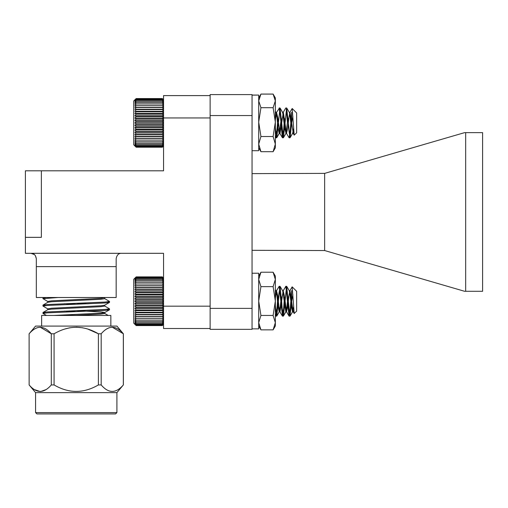 <?xml version="1.0" encoding="UTF-8"?>
<svg xmlns="http://www.w3.org/2000/svg" width="508" height="508" viewBox="0 0 508 508"><rect width="100%" height="100%" fill="white"/><g stroke="black" fill="none" stroke-linecap="round" stroke-linejoin="round"><path stroke-width="0.76" d="M162.331 325.552L163.551 324.244L162.331 325.285L163.551 323.863L162.331 324.758L163.551 323.234L162.331 323.971L163.551 322.364L162.331 322.929L163.551 321.266L162.331 321.653L163.551 319.951L162.331 320.161L163.551 318.427L162.331 318.452L163.551 316.713L162.331 316.56L163.551 314.827L162.331 314.496L163.551 312.801L162.331 312.287L163.551 310.642L162.331 309.956L163.551 308.381L162.331 307.531L163.551 306.038L162.331 305.041L163.551 303.651L162.331 302.501L163.551 301.231L162.331 299.955L163.551 298.812L162.331 297.421L163.551 296.418L162.331 294.926L163.551 294.081L162.331 292.5L163.551 291.821L162.331 290.17L163.551 289.662L162.331 287.966L163.551 287.63L162.331 285.902L163.551 285.75L162.331 284.01L163.551 284.036L162.331 282.302L163.551 282.512L162.331 280.803L163.551 281.191L162.331 279.527L163.551 280.092L162.331 278.492L163.551 279.222L162.331 277.705L163.551 278.6L162.331 277.171L163.551 278.219L162.331 276.904L163.551 278.092L162.331 276.904L136.169 276.904L134.957 278.219L136.169 277.171L134.957 278.6L136.169 277.705L134.957 279.222L136.169 278.492L134.957 280.092L136.169 279.527L134.957 281.191L136.169 280.803L134.957 282.512L136.169 282.302L134.957 284.036L136.169 284.01L134.957 285.75L136.169 285.902L134.957 287.63L136.169 287.966L134.957 289.662L136.169 290.17L134.957 291.821L136.169 292.5L134.957 294.081L136.169 294.926L134.957 296.418L136.169 297.421L134.957 298.812L136.169 299.955L134.957 301.231L136.169 302.501L134.957 303.651L136.169 305.041L134.957 306.038L136.169 307.531L134.957 308.381L136.169 309.956L134.957 310.642L136.169 312.287L134.957 312.801L136.169 314.496L134.957 314.827L136.169 316.56L134.957 316.713L136.169 318.452L134.957 318.427L136.169 320.161L134.957 319.951L136.169 321.653L134.957 321.266L136.169 322.929L134.957 322.364L136.169 323.971L134.957 323.234L136.169 324.758L134.957 323.863L136.169 325.285L134.957 324.244L136.169 325.552L134.957 324.364L136.169 325.552L162.331 325.552L163.551 324.364L162.331 325.552M293.789 310.744L293.141 311.664L289.985 290.646L288.874 295.935L287.769 306.521L286.487 311.664L284.442 295.935L283.159 290.798L285.826 286.322L289.039 316.033L290.265 308.68L291.649 290.595L291.649 301.231L289.985 316.135L286.658 286.322L283.445 316.033L282.219 308.68L280.118 286.429L278.892 293.776L276.79 316.033L275.342 305.632M284.505 296.589L283.61 308.68L282.499 316.135L279.171 286.322L276.504 290.798L275.342 298.107M277.851 296.589L276.955 308.68L275.844 316.135L275.342 314.465M292.176 286.855L296.64 291.313L296.64 311.144L294.196 313.461L292.176 286.855L289.814 290.798M291.649 301.231L292.894 294.729M293.541 306.984L292.481 311.817L289.325 290.798L286.772 286.429M287.979 296.589L286.937 306.521L285.826 311.817L282.67 290.798L280.118 286.429M281.324 296.589L280.283 306.521L279.171 311.817L278.06 306.521L276.955 295.935L276.015 290.798L275.342 289.643M283.159 290.798L280.003 311.817L278.892 306.521L277.787 295.935L276.504 290.798M134.957 324.364L133.737 323.151L133.737 279.311L134.957 278.092M136.169 325.285L162.331 325.285M136.169 324.758L162.331 324.758M136.169 323.971L162.331 323.971M136.169 322.929L162.331 322.929M136.169 321.653L162.331 321.653M136.169 320.161L162.331 320.161M136.169 318.452L162.331 318.452M134.957 316.713L163.551 316.713M136.169 316.56L162.331 316.56M134.957 314.827L163.551 314.827M136.169 314.496L162.331 314.496M134.957 312.801L163.551 312.801M136.169 312.287L162.331 312.287M134.957 310.642L163.551 310.642M136.169 309.956L162.331 309.956M134.957 308.381L163.551 308.381M136.169 307.531L162.331 307.531M134.957 306.038L163.551 306.038M136.169 305.041L162.331 305.041M134.957 303.651L163.551 303.651M136.169 302.501L162.331 302.501M134.957 301.231L163.551 301.231M136.169 299.955L162.331 299.955M134.957 298.812L163.551 298.812M136.169 297.421L162.331 297.421M134.957 296.418L163.551 296.418M136.169 294.926L162.331 294.926M134.957 294.081L163.551 294.081M136.169 292.5L162.331 292.5M134.957 291.821L163.551 291.821M136.169 290.17L162.331 290.17M134.957 289.662L163.551 289.662M136.169 287.966L162.331 287.966M134.957 287.63L163.551 287.63M136.169 285.902L162.331 285.902M134.957 285.75L163.551 285.75M136.169 284.01L162.331 284.01M136.169 282.302L162.331 282.302M136.169 280.803L162.331 280.803M136.169 279.527L162.331 279.527M136.169 278.492L162.331 278.492M136.169 277.705L162.331 277.705M136.169 277.171L162.331 277.171M252.051 95.072L258.705 95.072L252.051 95.136M293.789 132.398L293.141 133.325L294.196 135.122L292.176 108.509L296.64 112.973L296.64 132.804L294.196 135.122L293.541 128.638L292.652 133.325L290.1 137.693L291.649 122.885L291.16 118.243L290.265 130.34L289.154 137.795L290.265 130.34L291.649 112.249L291.649 122.885L290.1 137.693L288.874 130.34L287.979 118.243L285.998 133.325L284.715 128.181L284.163 122.885M292.652 133.325L289.985 137.795L286.658 107.982L283.445 137.693L282.219 130.34L281.324 118.243L279.343 133.325L278.06 128.181L277.508 122.885M293.313 133.471L292.481 133.471L293.313 133.471L289.985 112.306L288.874 117.596L287.769 128.181L286.487 133.325L283.331 112.306L280.003 133.471L279.171 133.471L276.676 137.795L275.342 127.292L276.79 137.693L280.003 107.982L283.331 137.795L285.998 133.325L284.715 128.181L282.67 112.452L280.118 108.083L282.912 113.132M286.239 109.15L287.49 122.885M285.712 108.083L283.159 112.452M286.658 133.471L285.826 133.471L286.658 133.471L285.547 128.181L284.505 118.243L283.61 130.34L282.385 137.693L280.835 122.885M279.349 108.217L276.504 112.452L275.342 119.761M275.844 137.795L275.342 136.119L275.73 137.693L275.342 137.027L275.844 137.795L276.676 137.795L275.844 137.795L276.955 130.34L277.851 118.243L279.832 133.325L277.787 117.596L276.504 112.452M289.566 113.132L290.817 122.885M276.257 113.132L275.342 111.303L276.015 112.452L276.955 117.596L278.06 128.181L279.171 133.471L280.003 133.471M294.196 135.122L292.894 132.645M163.551 324.364L162.738 325.158M163.182 277.724L162.331 276.879L136.169 276.879L135.325 277.724M291.649 300.73L289.954 316.135L288.874 309.112L287.953 296.786M286.226 287.591L285.794 286.322L286.626 286.322L283.413 316.033L282.219 309.112L281.299 296.786M279.571 287.591L279.14 286.322L279.971 286.322L276.758 316.033L275.342 306.102M289.985 316.135L289.001 316.027L287.471 301.435M285.794 286.322L282.88 291.471M282.48 316.135L280.816 301.435M279.14 286.322L276.473 290.798L275.342 297.771M276.638 316.135L275.692 316.027L275.342 314.687M294.265 313.519L293.522 307.111M292.157 286.829L289.554 291.408M290.068 316.033L292.614 311.671L291.37 306.826L290.798 301.435M289.554 291.541L289.287 290.792M283.413 316.033L285.794 311.817L286.62 311.817M276.758 316.033L279.305 311.671L278.06 306.826L277.495 301.435M276.244 291.541L275.977 290.792M293.764 310.699L293.313 311.81L292.875 311.055M291.63 301.435L291.147 296.774M288.303 301.022L287.769 306.21L286.449 311.658L284.493 296.774M281.629 301.231L280.003 311.81L279.571 311.055M278.327 301.435L277.838 296.774M135.763 325.158L133.737 323.151M136.169 325.584L162.331 325.584M162.331 147.212L163.551 145.898L162.331 146.945L163.551 145.523L162.331 146.412L163.551 144.894L162.331 145.625L163.551 144.024L162.331 144.589L163.551 142.926L162.331 143.313L163.551 141.605L162.331 141.815L163.551 140.081L162.331 140.113L163.551 138.373L162.331 138.214L163.551 136.487L162.331 136.15L163.551 134.455L162.331 133.947L163.551 132.296L162.331 131.616L163.551 130.035L162.331 129.191L163.551 127.698L162.331 126.695L163.551 125.305L162.331 124.162L163.551 122.885L162.331 121.615L163.551 120.472L162.331 119.075L163.551 118.078L162.331 116.586L163.551 115.735L162.331 114.16L163.551 113.474L162.331 111.83L163.551 111.322L162.331 109.62L163.551 109.29L162.331 107.563L163.551 107.404L162.331 105.664L163.551 105.696L162.331 103.962L163.551 104.172L162.331 102.464L163.551 102.851L162.331 101.187L163.551 101.752L162.331 100.152L163.551 100.882L162.331 99.365L163.551 100.254L162.331 98.831L163.551 99.879L162.331 98.565L163.551 99.752L162.331 98.565L136.169 98.565L134.957 99.879L136.169 98.831L134.957 100.254L136.169 99.365L134.957 100.882L136.169 100.152L134.957 101.752L136.169 101.187L134.957 102.851L136.169 102.464L134.957 104.172L136.169 103.962L134.957 105.696L136.169 105.664L134.957 107.404L136.169 107.563L134.957 109.29L136.169 109.62L134.957 111.322L136.169 111.83L134.957 113.474L136.169 114.16L134.957 115.735L136.169 116.586L134.957 118.078L136.169 119.075L134.957 120.472L136.169 121.615L134.957 122.885L136.169 124.162L134.957 125.305L136.169 126.695L134.957 127.698L136.169 129.191L134.957 130.035L136.169 131.616L134.957 132.296L136.169 133.947L134.957 134.455L136.169 136.15L134.957 136.487L136.169 138.214L134.957 138.373L136.169 140.113L134.957 140.081L136.169 141.815L134.957 141.605L136.169 143.313L134.957 142.926L136.169 144.589L134.957 144.024L136.169 145.625L134.957 144.894L136.169 146.412L134.957 145.523L136.169 146.945L134.957 145.898L136.169 147.212L134.957 146.025L136.169 147.212L162.331 147.212L163.551 146.025L162.331 147.212M284.505 118.243L283.61 130.34L282.385 137.693L280.283 115.437L279.057 108.083M291.649 122.885L292.894 116.389M292.176 108.509L289.814 112.452M287.979 118.243L285.998 133.325L283.445 137.693M133.737 144.805L134.957 146.025L133.737 144.805L133.737 100.965L136.169 98.565L133.737 100.965M136.169 146.945L162.331 146.945M136.169 146.412L162.331 146.412M136.169 145.625L162.331 145.625M136.169 144.589L162.331 144.589M136.169 143.313L162.331 143.313M136.169 141.815L162.331 141.815M136.169 140.113L162.331 140.113M134.957 138.373L163.551 138.373M136.169 138.214L162.331 138.214M134.957 136.487L163.551 136.487M136.169 136.15L162.331 136.15M134.957 134.455L163.551 134.455M136.169 133.947L162.331 133.947M134.957 132.296L163.551 132.296M136.169 131.616L162.331 131.616M134.957 130.035L163.551 130.035M136.169 129.191L162.331 129.191M134.957 127.698L163.551 127.698M136.169 126.695L162.331 126.695M134.957 125.305L163.551 125.305M136.169 124.162L162.331 124.162M134.957 122.885L163.551 122.885M136.169 121.615L162.331 121.615M134.957 120.472L163.551 120.472M136.169 119.075L162.331 119.075M134.957 118.078L163.551 118.078M136.169 116.586L162.331 116.586M134.957 115.735L163.551 115.735M136.169 114.16L162.331 114.16M134.957 113.474L163.551 113.474M136.169 111.83L162.331 111.83M134.957 111.322L163.551 111.322M136.169 109.62L162.331 109.62M134.957 109.29L163.551 109.29M136.169 107.563L162.331 107.563M134.957 107.404L163.551 107.404M136.169 105.664L162.331 105.664M136.169 103.962L162.331 103.962M136.169 102.464L162.331 102.464M136.169 101.187L162.331 101.187M136.169 100.152L162.331 100.152M136.169 99.365L162.331 99.365M136.169 98.831L162.331 98.831M252.051 273.228L258.705 273.228L258.705 328.86L252.051 328.86M258.705 95.136L258.705 150.705L252.051 150.705M210.128 95.606L163.551 95.606L163.551 170.802L41.37 170.802L41.37 237.344L25.4 237.344L25.4 253.314L163.551 253.314L163.551 306.165L210.128 306.165M41.37 170.802L25.4 170.802L25.4 237.344L41.37 237.344L41.37 170.802M41.637 326.085L41.637 315.443L110.846 315.443L110.846 326.085M76.238 310.686L100.895 311.918L104.712 312.534L104.712 313.461L100.895 314.077L76.238 315.309L54.134 315.443L100.895 313.15L104.629 312.63L109.449 309.842L107.086 309.302M109.449 309.842L105.054 310.375L47.428 312.845L42.97 313.461L46.463 315.443M163.551 306.165L163.551 328.511L210.128 328.511M163.551 117.951L210.128 117.951M116.167 266.624L36.316 266.624L36.316 297.504L116.167 297.504L116.167 258.642C116.872 255.01 118.643 253.232 121.495 253.314M34.423 254.571L30.988 253.314C33.833 253.232 35.611 255.003 36.316 258.642L35.35 255.581M36.316 266.624L36.316 258.642M47.771 309.759L47.771 308.839L51.587 308.223L100.895 305.759L104.629 305.232L109.449 302.444L107.086 301.904M88.132 303.797L76.238 303.295M47.771 302.368L47.771 301.447L51.587 300.825L100.895 298.361L105.213 297.504M47.847 308.928L42.97 306.064L47.428 305.448L105.054 302.984L109.449 302.444M47.847 301.536L42.97 298.672L58.128 297.504M76.238 311.614L64.351 311.106M45.396 312.998L43.034 312.458L47.847 309.67L51.587 309.143L100.895 306.68L104.712 306.064L104.712 305.143M76.238 304.216L64.351 303.714M45.396 305.6L43.034 305.06L47.847 302.279L51.587 301.752L100.895 299.288L104.712 298.672L104.712 297.745M43.034 312.458L47.428 311.918L105.054 309.455L109.512 308.839L104.629 305.975M43.034 305.06L47.428 304.527L105.054 302.063L109.512 301.447L104.629 298.577M45.396 298.209L42.97 297.745L43.625 297.504M116.91 412.598L35.573 412.598L36.9 413.925L115.583 413.925L116.91 412.598L116.91 392.633L123.342 384.937C115.932 393.567 108.541 393.567 101.181 384.937L98.4 384.937C83.585 393.567 68.809 393.567 54.077 384.937L51.302 384.937C43.891 393.567 36.506 393.567 29.14 384.937L29.115 333.781L29.14 384.937M116.91 392.633L35.573 392.633L29.115 384.937M34.334 389.585L40.215 391.535M40.665 391.528L46.133 389.572M106.502 329.051L109.023 327.781M112.262 327.184L123.368 333.781L123.368 384.937M123.342 384.937L123.342 333.781C115.976 325.145 108.591 325.145 101.181 333.781L101.181 384.937M98.4 384.937L98.4 333.781L101.181 333.781M98.4 333.781C83.674 325.145 68.898 325.145 54.077 333.781L54.077 384.937M51.302 384.937L51.302 333.781L54.077 333.781M40.221 327.184L51.302 333.781C43.936 325.145 36.551 325.145 29.14 333.781L29.146 333.775M34.461 329.051L36.982 327.781M64.726 329.051L69.767 327.781M76.238 327.184L82.709 327.781M87.757 329.051L98.381 333.769M123.368 333.781L116.91 326.085L35.573 326.085L29.115 333.781M252.051 173.622L324.637 173.387L324.637 250.539L252.051 250.311M210.128 115.551L210.128 308.375L252.051 308.375L252.051 115.551L210.128 115.551L210.128 94.596L252.051 94.596L252.051 115.551M252.051 308.375L252.051 329.336L210.128 329.336L210.128 308.375M324.637 173.387L464.604 132.639L482.6 132.639L482.6 291.294L464.604 291.294L324.637 250.539M465.671 132.639L465.671 291.294M252.051 94.596L210.128 94.596M275.342 97.936L273.114 94.075L275.342 97.936L275.342 147.841L273.114 151.689L260.934 151.689L258.705 147.841M260.934 107.702L273.114 107.702L275.342 100.895L273.114 94.088L260.934 94.088L258.705 97.936L260.934 94.075L258.705 100.895L260.934 107.702L258.705 122.104L260.934 136.506L258.705 144.094L260.934 151.689L273.114 151.702L275.342 144.094L273.114 136.506L260.934 136.506M273.114 107.702L275.342 122.104L273.114 136.506M273.114 94.075L260.934 94.075M275.342 276.085L273.114 272.224L275.342 276.085L275.342 325.996L273.114 329.857L260.934 329.857L258.705 322.65L260.934 315.449L258.705 301.041L260.934 286.633L258.705 279.432L260.934 272.224L273.114 272.224L275.342 279.432L273.114 286.633L260.934 286.633M273.114 286.633L275.342 301.041L273.114 315.449L260.934 315.449M273.114 315.449L275.342 322.65L273.114 329.857M275.844 316.135L276.676 316.135M282.499 316.135L283.331 316.135M279.171 286.322L280.003 286.322M285.826 286.322L286.658 286.322M293.313 311.817L292.481 311.817M286.658 311.817L285.826 311.817M280.003 311.817L279.171 311.817M292.652 311.664L290.1 316.033M285.998 311.664L283.445 316.033M279.343 311.664L276.79 316.033M289.039 316.033L286.487 311.664M282.385 316.033L279.832 311.664M275.73 316.033L275.342 315.366M294.196 313.461L293.141 311.664M282.499 137.795L283.331 137.795L282.499 137.795M289.154 137.795L289.985 137.795L289.154 137.795M279.171 107.982L280.003 107.982L279.171 107.982M285.826 107.982L286.658 107.982L285.826 107.982M289.325 112.452L286.772 108.083L289.325 112.452M289.039 137.693L286.487 133.325L289.039 137.693M282.385 137.693L279.832 133.325L282.385 137.693M163.551 278.092L162.795 277.336M282.461 316.135L283.299 316.135M289.122 316.135L289.954 316.135M293.281 311.817L292.449 311.817M279.965 311.817L279.14 311.817M289.001 316.027L286.449 311.658M282.346 316.027L279.794 311.658M275.692 316.027L275.342 315.424M294.17 313.48L293.103 311.658M133.737 279.311L135.712 277.336M279.343 133.325L276.79 137.693M108.21 315.443L104.629 313.366M109.512 309.759L109.512 308.839M109.512 302.368L109.512 301.447M42.97 313.461L42.97 312.534M42.97 306.064L42.97 305.143M42.97 298.672L42.97 297.745M35.573 412.598L35.573 392.633M258.705 276.085L260.934 272.224L258.705 276.085M258.705 325.996L260.934 329.857"/></g></svg>
